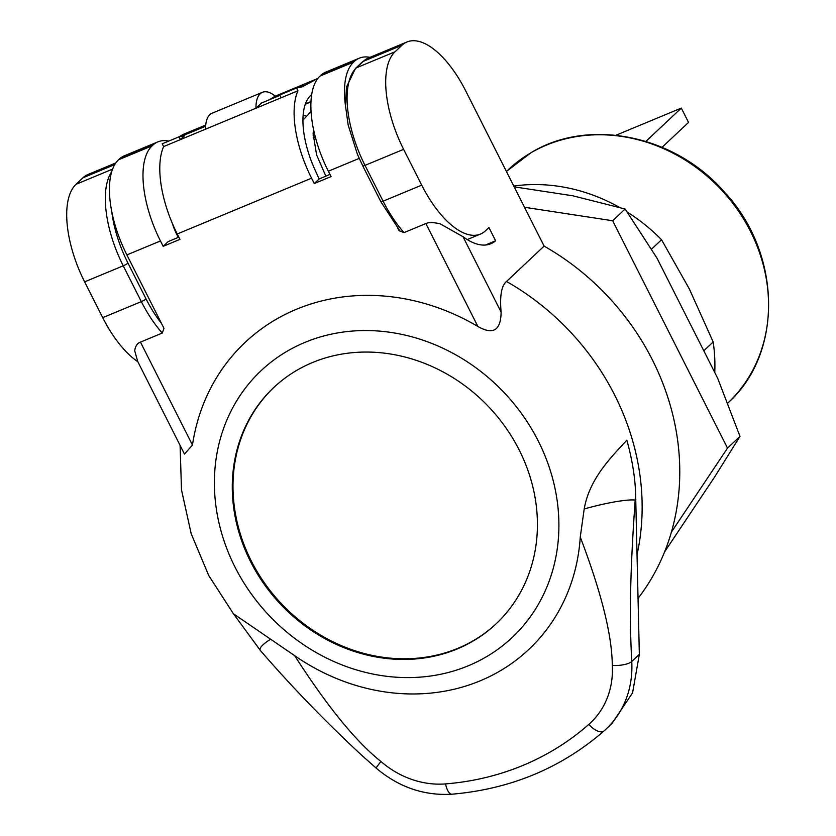 <?xml version="1.0" encoding="UTF-8"?>
<svg xmlns="http://www.w3.org/2000/svg" width="836" height="836" viewBox="0 0 836 836"><rect width="100%" height="100%" fill="white"/><g stroke="black" fill="none" stroke-linecap="round" stroke-linejoin="round"><path stroke-width="1.25" d="M168.757 141.085A81.123 35.938 67.4 0 0 157.847 141.88A81.123 35.938 67.4 0 0 152.789 145.182L152.1 145.83A79.086 35.039 -112.6 0 0 160.46 240.956L163.177 246.327L168.255 241.552L178.852 237.152M172.404 223.557A31.946 14.149 67.4 0 0 178.319 237.372M161.515 323.469L126.884 254.907A79.086 35.039 -112.6 0 1 111.731 211.404A77.058 34.14 67.4 0 0 127.981 263.121L146.06 298.922A77.058 34.14 67.4 0 0 161.515 323.469L163.96 328.308L162.288 333.041L140.458 342.112C137.261 343.262 135.338 346.156 134.701 350.786L137.762 361.591L184.474 454.063L192.468 445.055A214.716 189.856 46.7 0 1 296.519 309.236A214.716 189.856 46.7 0 1 477.878 326.479C493.146 335.205 500.889 330.408 501.109 312.1C499.677 295.85 501.475 285.64 506.501 281.481L544.111 246.108L465.725 90.915A81.123 35.938 67.4 0 0 406.996 41.967A81.123 35.938 67.4 0 0 401.949 45.269L395.052 51.769A81.123 35.938 67.4 0 0 403.621 149.341L365.008 165.382A81.123 35.938 -112.6 0 1 356.429 67.81L363.336 61.321A81.123 35.938 -112.6 0 1 368.383 58.008L406.996 41.967M397.8 228.27L399.012 230.663L404.049 232.607L425.879 223.536L477.878 326.479M163.177 246.327L179.959 239.357L177.253 233.986A79.086 35.039 -112.6 0 1 163.637 146.582L180.419 139.602L184.568 135.714L179.019 136.822L180.419 139.602L205.604 129.141A36.502 16.177 -112.6 0 1 212.072 113.226L262.441 92.305A36.502 16.177 -112.6 0 1 275.274 96.161L317.293 78.699L302.089 86.881L296.55 87.999L297.95 90.779L205.604 129.141M297.95 90.779A79.086 35.039 -112.6 0 0 311.567 178.183L314.273 183.554L319.122 178.998L329.948 174.379M359.198 158.401L328.349 171.213L331.066 176.584L314.273 183.554M345.498 106.026A79.086 35.039 -112.6 0 1 353.576 62.125L320 76.076A79.086 35.039 -112.6 0 0 328.349 171.213M370.003 57.339A81.123 35.938 67.4 0 0 359.313 58.175L325.737 72.126A81.123 35.938 67.4 0 0 320.69 75.428L320 76.076M310.992 101.877L305.297 104.249M111.731 211.404A79.086 35.039 -112.6 0 1 118.524 159.78L119.214 159.133A81.123 35.938 -112.6 0 1 124.261 155.82L157.847 141.88M127.981 263.121A4.055 0.596 153.2 0 1 123.237 265.817L84.624 281.857L102.713 317.659L141.326 301.618A81.123 35.938 67.4 0 0 162.288 333.041M137.815 361.685A81.123 35.938 -112.6 0 1 102.713 317.659M584.197 508.967A47.662 6.458 -14.7 0 1 635.203 500.085C629.383 580.863 629.759 623.855 631.744 661.495L639.341 654.348L635.559 491.443C634.743 475.151 631.849 458.076 626.854 440.196C611.586 456.79 589.495 478.391 584.197 508.967L580.268 537.036A203.284 179.74 46.7 0 1 480.146 680.838A203.284 179.74 46.7 0 1 294.68 655.685L233.38 613.718L208.697 575.45L191.183 533.702L181.496 489.854L180.095 445.41M457.198 648.966A162.236 143.447 -133.3 0 0 496.02 623.917A162.236 143.447 -133.3 0 0 505.822 427.698A162.236 143.447 -133.3 0 0 312.507 362.531A162.236 143.447 -133.3 0 0 273.696 387.58A162.236 143.447 -133.3 0 0 263.883 583.81A162.236 143.447 -133.3 0 0 457.198 648.966M274.051 387.256A162.236 143.447 46.7 0 0 264.751 583.371A162.236 143.447 46.7 0 0 457.909 648.308A162.236 143.447 -133.3 0 0 496.375 623.583M425.879 223.536C428.743 222.177 433.529 222.271 440.238 223.849L463.029 236.724A87.205 38.634 67.4 0 0 490.868 243.736A87.205 38.634 67.4 0 0 495.623 240.789L488.924 227.538L485.476 230.788A81.123 35.938 67.4 0 1 480.428 234.09A81.123 35.938 67.4 0 1 421.71 185.143L403.621 149.341M485.423 245.032L495.623 240.789M544.111 246.108A243.36 215.176 46.7 0 1 638.087 598.315M84.624 281.857A81.123 35.938 -112.6 0 1 76.055 184.286L82.952 177.796A81.123 35.938 -112.6 0 1 87.999 174.494L115.807 162.936M305.453 103.821L311.013 101.511M359.313 58.175A81.123 35.938 67.4 0 0 354.265 61.477L353.576 62.125M524.496 207.276L612.663 220.746L727.519 448.127L671.35 532.187M727.519 448.127L739.985 436.402L714.749 476.823L664.526 551.979M612.663 220.746L625.119 209.021L657.012 258.167L717.675 378.259L739.985 436.402M514.171 186.846L572.785 195.791L625.119 209.021M703.797 350.786L713.181 341.955L689.355 288.974L661.548 239.744L651.495 249.201M661.548 239.744A170.345 150.626 -133.3 0 0 627.178 212.01M619.612 207.485A170.345 150.626 -133.3 0 0 513.774 186.052M713.181 341.955A170.345 150.626 46.7 0 1 714.77 372.501M615.892 135.265L681.309 108.084L688.54 122.411L662.06 147.314M681.309 108.084L645.883 141.409M639.341 654.348L632.57 692.887L611.722 723.777L606.027 729.128A101.396 89.651 46.7 0 1 604.115 730.873A15.205 7.106 48.6 0 1 604.031 730.946L606.027 729.128A101.396 89.651 46.7 0 0 631.744 661.495A15.205 4.891 -3.3 0 1 612.286 665.435A86.192 76.212 46.7 0 1 588.805 724.404A299.121 264.479 46.7 0 1 445.567 783.907A86.192 76.212 46.7 0 1 380.986 761.523C356.052 741.772 327.284 706.493 294.68 655.685M270.54 639.268A47.662 9.05 158.9 0 0 260.466 650.607L232.554 612.527M635.559 491.443L635.203 500.085L635.872 499.468M311.734 94.489L310.564 95.597A66.18 29.323 -112.6 0 0 315.987 171.986L319.122 178.998M205.75 125.034L182.979 134.491L179.155 136.801M179.019 136.822L162.226 143.802L163.637 146.582M275.274 96.161L269.171 99.839M279.945 95.356L261.501 103.027L255.973 108.22A36.502 16.177 -112.6 0 1 262.441 92.305M181.182 136.393L205.666 126.215M298.703 87.571L303.468 85.585M296.55 87.999L279.757 94.98L281.157 97.76M146.06 298.922A4.055 0.596 153.2 0 1 141.326 301.618L123.237 265.817A81.123 35.938 67.4 0 1 111.71 171.735M140.458 342.112L192.468 445.055M160.46 240.956L126.884 254.907M311.567 178.183L177.253 233.986M119.214 159.133L152.789 145.182M152.1 145.83L118.524 159.78M468.317 665.769A183.168 161.954 46.7 0 1 235 567.069A183.168 161.954 46.7 0 1 304.962 342.373A183.168 161.954 -133.3 0 1 538.29 441.074A183.168 161.954 -133.3 0 1 468.317 665.769M580.268 537.036C601.408 592.609 612.077 635.402 612.286 665.435M637.095 554.331A243.36 215.176 -133.3 0 0 506.501 281.481M463.029 236.724L501.109 312.1M404.049 232.607A81.123 35.938 -112.6 0 1 383.097 201.183L421.71 185.143M399.598 230.422L380.85 201.716A4.055 0.596 -26.8 0 0 383.097 201.183L365.008 165.382A4.055 0.596 -26.8 0 1 362.761 165.904L357.359 154.137L348.163 124.972L345.487 105.744L346.459 87.101L355.467 68.437A4.055 3.584 46.7 0 1 356.429 67.81L395.052 51.769M355.467 68.437L362.364 61.937A4.055 3.584 46.7 0 1 363.336 61.321L401.949 45.269M82.952 177.796L114.762 164.577M320.69 75.428L354.265 61.477M112.609 169.102L76.055 184.286M508.11 169.844A160.209 141.66 46.7 0 1 530.818 152.873A160.209 141.66 46.7 0 1 731.51 201.612A160.209 141.66 46.7 0 1 727.665 403.213C783.928 353.147 781.785 252.336 723.631 191.214C674.119 134.878 588.335 117.562 531.048 152.695L506.397 171.453M380.986 761.523A15.205 0.805 131 0 0 376.19 768.138C398.793 787.209 424.051 795.893 451.962 794.2C510.577 789.132 561.269 768.044 604.031 730.946A15.205 7.106 48.6 0 1 588.805 724.404M445.567 783.907A15.205 5.8 85.4 0 0 451.962 794.2M467.219 239.577L480.428 234.09M362.364 61.937L368.383 58.008M380.85 201.716L362.761 165.904M260.466 650.607C292.015 687.067 325.789 721.97 361.769 755.316L376.19 768.138M325.831 176.082L316.604 154.932L313.113 133.655L313.521 129.246M311.076 111.481L302.945 120.185M313.113 133.885L315.047 135.86M314.712 137.188L313.103 135.192M303.113 115.734L305.6 115.807M313.218 137.804L315.318 136.937"/></g></svg>
